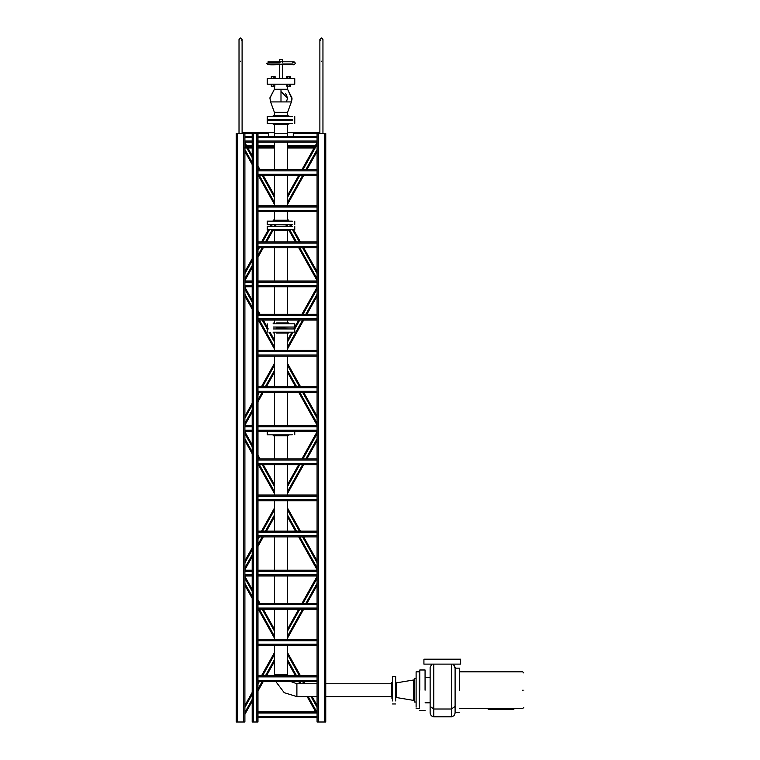 <?xml version="1.0" encoding="UTF-8"?>
<svg xmlns="http://www.w3.org/2000/svg" width="760" height="760" viewBox="0 0 760 760"><rect width="100%" height="100%" fill="white"/><g stroke="black" fill="none" stroke-linecap="round" stroke-linejoin="round"><path stroke-width="1.14" d="M243.456 133.523L236.227 133.523L236.227 722L244.9 722L244.9 133.523L243.456 133.523L243.456 722M324.301 133.523L317.072 133.523L317.072 722L325.755 722L325.755 133.523L324.301 133.523L324.301 722M317.072 205.817L257.982 205.817L257.982 133.523L244.9 133.523M317.072 717.658L257.982 717.658L257.982 722L252.197 722L252.197 133.523M257.982 717.658L257.982 431.376L317.072 431.376M257.982 431.376L257.982 205.817M317.072 603.44L257.982 603.44M257.982 604.589L317.072 604.589L317.072 608.067L257.982 608.067M317.072 609.216L257.982 609.216M317.072 639.587L257.982 639.587M257.982 640.737L317.072 640.737L317.072 644.214L257.982 644.214M317.072 645.364L257.982 645.364M317.072 675.735L257.982 675.735M257.982 676.885L317.072 676.885L317.072 680.361L257.982 680.361M317.072 681.511L257.982 681.511M317.072 711.882L257.982 711.882L257.982 713.032L317.072 713.032L317.072 716.509L257.982 716.509M252.197 570.181L244.9 570.181M252.197 575.966L244.9 575.966M257.982 571.339L317.072 571.339L317.072 574.807L257.982 574.807L257.982 575.966L317.072 575.966M257.982 570.181L317.072 570.181M274.559 638.324L258.286 609.216L274.559 638.314M252.197 598.339L244.9 585.276M315.695 711.882L307.163 696.616L315.695 711.882M299.972 683.762L298.718 681.511L299.972 683.762M295.478 675.735L287.413 661.304L295.478 675.735M244.9 705.461L252.197 692.398L244.9 705.461M257.982 682.062L258.286 681.511L257.982 682.062M261.526 675.735L274.559 652.413L261.526 675.735M287.413 629.432L298.718 609.216L287.413 629.432M301.948 603.44L317.072 576.384L301.948 603.44M317.072 531.145L257.982 531.145M257.982 532.294L317.072 532.294L317.072 535.771L257.982 535.771L257.982 536.931L317.072 536.931M317.072 386.555L257.982 386.555M257.982 387.714L317.072 387.714L317.072 391.181L257.982 391.181M317.072 392.34L257.982 392.34M317.072 241.965L257.982 241.965M257.982 243.124L317.072 243.124L317.072 246.591L257.982 246.591L257.982 247.751L317.072 247.751M317.072 494.997L257.982 494.997M257.982 496.156L317.072 496.156L317.072 499.624L257.982 499.624L257.982 500.783L317.072 500.783M317.072 350.408L257.982 350.408L257.982 351.566L317.072 351.566L317.072 355.034L257.982 355.034M317.072 356.193L257.982 356.193M257.982 206.976L317.072 206.976L317.072 210.444L257.982 210.444M317.072 211.603L257.982 211.603M317.072 458.85L257.982 458.85M257.982 460.009L317.072 460.009L317.072 463.476L257.982 463.476L257.982 464.635L317.072 464.635M317.072 314.26L257.982 314.26M257.982 315.419L317.072 315.419L317.072 318.887L257.982 318.887M317.072 320.045L257.982 320.045M317.072 169.67L257.982 169.67L257.982 170.829L317.072 170.829L317.072 174.296L257.982 174.296L257.982 175.456L317.072 175.456M252.197 425.59L244.9 425.59M252.197 431.376L244.9 431.376M252.197 281L244.9 281M252.197 286.786L244.9 286.786M252.197 136.41L244.9 136.41M252.197 142.196L244.9 142.196M317.072 425.59L257.982 425.59L257.982 426.749L317.072 426.749L317.072 430.217L257.982 430.217M317.072 281L257.982 281L257.982 282.159L317.072 282.159L317.072 285.627L257.982 285.627L257.982 286.786L317.072 286.786M257.982 142.196L317.072 142.196M317.072 136.41L257.982 136.41L257.982 137.57L317.072 137.57L317.072 141.037L257.982 141.037M244.9 560.87L252.197 547.808L244.9 560.87M257.982 537.472L258.286 536.931L257.982 537.472M261.526 531.145L274.559 507.822L261.526 531.145M244.9 416.28L252.197 403.227L244.9 416.28M257.982 392.882L258.286 392.34L257.982 392.882M261.526 386.555L274.559 363.233L261.526 386.555M244.9 271.69L252.197 258.637L244.9 271.69M257.982 248.292L258.286 247.751L257.982 248.292M261.526 241.965L268.489 229.51L261.526 241.965M270.284 226.29L271.349 224.38L270.284 226.29M273.153 221.16L273.182 220.248L274.55 220.248L274.559 211.603M273.666 220.248L274.559 218.642L273.666 220.248M317.072 569.762L298.718 536.931L317.072 569.762M295.478 531.145L287.413 516.714L295.478 531.145M317.072 425.173L298.718 392.34L317.072 425.173M295.478 386.555L287.413 372.124L295.478 386.555M317.072 280.582L298.718 247.751L317.072 280.582M295.478 241.965L288.791 229.995L295.478 241.965M286.587 226.062L285.779 224.618L286.587 226.062M287.413 484.842L298.718 464.635L287.413 484.842M301.948 458.85L317.072 431.794L301.948 458.85M287.413 340.252L291.935 332.167L287.413 340.252M293.731 328.947L298.718 320.045L293.731 328.947M301.948 314.26L317.072 287.204L301.948 314.26M287.413 195.662L298.718 175.456L287.413 195.662M301.948 169.67L317.072 142.614L301.948 169.67M274.559 493.734L258.286 464.635L274.559 493.725M252.197 453.748L244.9 440.686L252.197 453.739M274.559 349.144L258.286 320.045L274.559 349.135M252.197 309.159L244.9 296.096L252.197 309.149M274.559 204.554L258.286 175.456L274.559 204.544M252.197 164.568L244.9 151.506L252.197 164.559M274.445 136.41L287.527 136.41L287.527 133.523L274.445 133.523L274.445 136.41M287.527 133.523C294.889 133.523 294.889 133.523 287.527 133.523M274.445 133.523C267.083 133.523 267.083 133.523 274.445 133.523M273.182 123.405L273.182 124.317L274.55 124.317L274.559 133.523M274.559 142.196L274.559 169.67M274.559 175.456L274.559 205.817M274.55 124.317L287.423 124.317L287.413 133.523M287.413 142.196L287.413 169.67M287.413 175.456L287.413 205.817M287.413 211.603L287.413 220.248L274.55 220.248M273.182 229.51L273.182 230.432L274.55 230.432L274.559 241.965M274.559 247.751L274.559 281M274.559 286.786L274.559 314.26M274.559 320.045L274.559 322.905M274.55 230.432L287.423 230.432L287.413 241.965M287.413 247.751L287.413 281M287.413 286.786L287.413 314.26M287.413 320.045L287.413 322.905M274.559 333.089L274.559 350.408M274.559 356.193L274.559 386.555M274.559 392.34L274.559 425.562L273.182 425.562L273.182 426.474M287.413 333.089L287.413 350.408M287.413 356.193L287.413 386.555M287.413 392.34L287.413 425.562L274.55 425.562M273.182 434.824L273.182 435.746L274.55 435.746L274.559 458.85M274.559 464.635L274.559 494.997M274.559 500.783L274.559 531.145M274.559 536.931L274.559 570.181M274.559 575.966L274.559 603.44M274.559 609.216L274.559 639.587M274.559 645.364L274.559 674.281L287.413 674.281L274.559 674.281L274.607 675.735M274.55 435.746L287.423 435.746L287.413 458.85M287.413 464.635L287.413 494.997M287.413 500.783L287.413 531.145M287.413 536.931L287.413 570.181M287.413 575.966L287.413 603.44M287.413 609.216L287.413 639.587M287.413 645.364L287.527 675.735M275.766 681.511L284.221 692.673L296.894 696.616L296.894 683.762L290.767 681.511M296.894 690.194C296.894 681.9 296.894 681.9 296.894 690.194C296.894 698.478 296.894 698.478 296.894 690.194M252.197 147.991L244.473 147.991M314.07 147.991L287.413 147.991M274.559 147.991L257.982 147.991M244.9 147.003L247.418 147.126L244.9 142.614L247.418 147.126M244.796 147.145L245.157 147.991M240.559 61.227C242.544 61.227 242.544 61.227 240.559 61.227C238.573 61.227 238.573 61.227 240.559 61.227C238.573 61.227 238.573 61.227 240.559 61.227C242.544 61.227 242.544 61.227 240.559 61.227M240.559 38L239.02 39.539L240.559 38L242.098 39.539L240.559 38M241.766 40.498L242.098 39.539C241.072 37.553 240.046 37.553 239.02 39.539L239.02 133.523M322.952 133.523L322.952 39.539L321.413 38L319.874 39.539C320.901 37.553 321.926 37.553 322.952 39.539L321.413 38L319.874 39.539L320.207 40.498M321.413 61.227C323.399 61.227 323.399 61.227 321.413 61.227C319.428 61.227 319.428 61.227 321.413 61.227C323.399 61.227 323.399 61.227 321.413 61.227C319.428 61.227 319.428 61.227 321.413 61.227M392.454 682.385L391.533 682.385L391.533 696.283M392.454 700.948L392.454 676.419L395.675 676.419L395.675 700.948M395.675 682.385L395.903 696.283M292.344 434.824L267.216 434.824L267.216 431.604L292.344 431.604M292.344 229.51L267.216 229.51L267.216 226.29L292.344 226.29M273.182 226.29L287.423 226.062M292.344 224.38L267.216 224.38L267.216 221.16L292.344 221.16M287.423 224.618L273.182 224.38M292.344 123.405L267.216 123.405L267.216 120.175L292.344 120.175M273.182 119.719L287.423 119.947L273.182 120.175M273.201 323.817L288.781 323.817L288.791 322.905L276.573 322.905M288.781 323.817L294.756 323.817L294.756 327.047L273.201 327.047M288.791 327.047L276.573 327.275M276.573 333.089L288.791 333.089L288.791 332.167L273.201 332.167M273.201 328.947L294.756 328.947L294.756 332.167L288.781 332.167M276.573 328.719L288.791 328.947M294.756 224.38L294.756 221.16M294.756 229.51L294.756 226.29M294.756 434.824L294.756 431.604M270.322 62.52L266.484 63.241L267.976 64.695M280.991 91.542L287.584 98.135L285.712 93.537M286.387 101.916L287.584 98.135M269.069 62.444L280.022 62.52M280.022 63.973L269.192 63.973C265.164 64.809 269.069 65.056 280.915 64.695L292.762 64.695C294.281 65.046 294.291 64.799 292.79 63.973L281.951 63.973M282.435 78.669L282.435 63.973M282.435 62.52L282.435 59.622L279.537 59.622L279.537 62.52M279.537 78.669L279.537 63.973M279.537 64.695L267.928 64.695L269.192 63.973M293.797 61.797L292.79 62.52L294.044 61.797L295.498 63.241L294.044 64.695L292.79 63.973M267.216 81.424L267.216 84.179L294.756 84.179L294.756 78.669L267.216 78.669L267.216 81.424M287.584 115.577L287.584 112.366L274.398 112.366L274.398 115.577M287.584 112.366L291.384 101.916L270.598 101.916L269.933 97.84M274.398 112.366L270.598 101.916L269.923 98.135L274.398 89.252L269.933 97.784M287.584 86.241L287.584 89.252L274.398 89.252L274.398 86.241M286.872 78.669L286.872 76.608L290.69 76.608L290.69 78.669M287.822 78.669L287.822 76.608M289.731 78.669L289.731 76.608M287.822 84.179L287.822 86.241L286.872 86.241L286.872 84.179M287.822 86.241L290.69 86.241L290.69 84.179M289.731 86.241L289.731 84.179M271.548 78.669L271.548 76.608L274.844 76.608L274.844 78.669M273.201 78.669L273.201 76.608M271.548 84.179L271.548 86.241L274.844 86.241L274.844 84.179M273.201 86.241L273.201 84.179M274.151 76.608L275.101 76.608L275.101 78.669M271.291 78.669L271.291 76.608L272.241 76.608M272.241 86.241L271.291 86.241L271.291 84.179M287.423 115.577L273.182 115.577L273.182 116.498M292.344 119.719L267.216 119.719L267.216 116.498L292.344 116.498M425.068 702.819L430.131 702.819L430.131 713.146L430.131 667.232L431.86 664.116L430.131 667.232L430.131 677.568L430.131 667.232L430.131 677.568L425.068 677.568M433.798 664.116L433.798 716.813L451.43 716.813L454.005 715.758L455.097 713.146L455.097 667.232L453.359 664.116L455.097 668.154L459.505 668.154M488.157 708.367L513.864 708.367L513.864 709.469L488.157 709.469L488.157 708.367M428.849 659.205L455.705 659.205M423.918 664.116L423.918 659.205L460.645 659.205L460.645 664.116L423.918 664.116M419.558 690.194C419.558 672.875 419.558 672.875 419.558 690.194C419.558 707.503 419.558 707.503 419.558 690.194M419.786 690.194L419.786 669.987L419.786 690.194M425.068 690.194L425.068 669.987L425.068 690.194M455.097 713.146L455.097 712.225L459.505 712.225M430.131 690.194C430.131 673.911 430.131 673.911 430.131 690.194C430.131 706.467 430.131 706.467 430.131 690.194M459.505 690.194L459.505 668.154L459.505 690.194M523.773 690.194C523.773 667.936 523.773 667.936 523.773 690.194C523.773 712.452 523.773 712.452 523.773 690.194M455.097 690.194L455.097 712.225L455.097 690.194M416.109 678.366L414.266 678.366L414.266 701.119M416.109 707.151L416.109 671.831L419.33 671.831L419.33 707.151M413.715 699.628L413.715 679.972L396.463 682.841L396.463 696.977M237.671 133.523L237.671 722M318.526 133.523L318.526 722M256.823 722L256.823 133.523M253.355 722L253.355 133.523M252.197 571.339L244.9 571.339M252.197 574.807L244.9 574.807M274.559 631.322L262.2 609.216M258.97 603.44L257.982 601.673M252.197 591.337L244.9 578.274M274.559 636.414L259.35 609.216M252.197 596.429L244.9 583.376M274.559 629.432L263.264 609.216L274.559 629.432M260.024 603.44L257.982 599.783L260.024 603.44M252.197 589.437L244.9 576.384L252.197 589.437M252.197 598.329L244.9 585.267M316.758 711.882L308.227 696.616M301.036 683.762L299.782 681.511M296.542 675.735L287.413 659.404M317.072 705.461L312.132 696.616L317.072 705.461M304.94 683.762L303.687 681.511L304.94 683.762M300.456 675.735L287.413 652.413L300.456 675.735M317.072 707.351L311.077 696.616M303.886 683.762L302.632 681.511M299.392 675.735L287.413 654.312M244.9 707.351L252.197 694.298M257.982 683.952L259.35 681.511M262.58 675.735L274.559 654.312M244.9 712.443L252.197 699.39M257.982 689.044L262.19 681.511M265.43 675.735L274.559 659.404M244.9 714.343L252.197 701.29L244.9 714.352M257.982 690.944L263.264 681.511L257.982 690.954M266.494 675.735L274.559 661.304L266.494 675.735M287.413 638.324L303.687 609.216L287.413 638.324M306.926 603.44L317.072 585.276M306.916 603.44L317.072 585.267M287.413 636.414L302.623 609.216M305.852 603.44L317.072 583.376M287.413 631.322L299.772 609.216M303.002 603.44L317.072 578.274M252.197 426.749L244.9 426.749M252.197 430.217L244.9 430.217M252.197 282.159L244.9 282.159M252.197 285.627L244.9 285.627M252.197 137.57L244.9 137.57M252.197 141.037L244.9 141.037M244.9 562.761L252.197 549.708M257.982 539.362L259.35 536.931M262.58 531.145L274.559 509.722M244.9 567.862L252.197 554.8M257.982 544.454L262.19 536.931M265.43 531.145L274.559 514.814M244.9 569.753L252.197 556.709M257.982 546.355L263.264 536.931M266.494 531.145L274.559 516.714M244.9 418.171L252.197 405.118M257.982 394.772L259.35 392.34M262.58 386.555L274.559 365.132M244.9 423.272L252.197 410.21M257.982 399.874L262.19 392.34M265.43 386.555L274.559 370.224M244.9 425.173L252.197 412.119M257.982 401.764L263.264 392.34M266.494 386.555L274.559 372.134M244.9 273.581L252.197 260.528M257.982 250.183L259.35 247.751M262.58 241.965L269.543 229.51M271.349 226.29L272.412 224.38M244.9 278.683L252.197 265.62M257.982 255.284L262.19 247.751M265.43 241.965L272.394 229.51M274.322 226.062L275.13 224.618M244.9 280.582L252.197 267.529M257.982 257.174L263.264 247.751M266.494 241.965L273.182 230.005M275.386 226.062L276.194 224.618M317.072 567.862L299.782 536.931M296.542 531.145L287.413 514.814M317.072 560.87L303.687 536.931L317.072 560.87M300.456 531.145L287.413 507.822L300.456 531.145M317.072 562.761L302.632 536.931M299.392 531.145L287.413 509.722M317.072 423.272L299.782 392.34M296.542 386.555L287.413 370.224M317.072 416.28L303.687 392.34L317.072 416.28M300.456 386.555L287.413 363.233L300.456 386.555M317.072 418.171L302.632 392.34M299.392 386.555L287.413 365.132M317.072 278.683L299.782 247.751M296.542 241.965L289.579 229.51M287.651 226.062L286.843 224.618M317.072 271.69L303.687 247.751L317.072 271.69M300.456 241.965L293.493 229.51L300.456 241.965M291.688 226.29L290.624 224.38L291.688 226.29M288.819 221.16L288.791 220.248M288.306 220.248L287.413 218.642L288.306 220.248M317.072 273.581L302.632 247.751M299.392 241.965L292.429 229.51M290.624 226.29L289.56 224.38M287.413 493.734L303.687 464.635M306.926 458.85L317.072 440.686L306.926 458.85M306.916 458.85L317.072 440.686M287.413 491.825L302.623 464.635M305.852 458.85L317.072 438.786M287.413 486.733L299.772 464.635M303.002 458.85L317.072 433.684M287.413 349.144L303.687 320.045M306.926 314.26L317.072 296.096L306.926 314.26M306.916 314.26L317.072 296.096M287.413 347.234L302.623 320.045M305.852 314.26L317.072 294.196M287.413 342.142L292.99 332.167M294.756 329.004L299.772 320.045M303.002 314.26L317.072 289.094M287.413 204.554L303.687 175.456M306.926 169.67L317.072 151.506L306.926 169.67M306.916 169.67L317.072 151.506M287.413 202.654L302.623 175.456M305.852 169.67L317.072 149.606M287.413 197.552L299.772 175.456M303.002 169.67L317.072 144.514M274.559 486.733L262.2 464.635M258.97 458.85L257.982 457.092M252.197 446.747L244.9 433.684M274.559 491.825L259.35 464.635M252.197 451.839L244.9 438.786M274.559 484.842L263.264 464.635L274.559 484.842M260.024 458.85L257.982 455.192L260.024 458.85M252.197 444.856L244.9 431.794L252.197 444.856M274.559 342.142L268.983 332.167M267.216 329.004L262.2 320.045M258.97 314.26L257.982 312.502M252.197 302.157L244.9 289.094M274.559 347.234L259.35 320.045M252.197 307.249L244.9 294.196M274.559 340.252L270.037 332.167L274.559 340.252M268.242 328.947L263.264 320.045L268.242 328.947M260.024 314.26L257.982 310.602L260.024 314.26M252.197 300.267L244.9 287.204L252.197 300.267M274.559 197.552L262.2 175.456M258.97 169.67L257.982 167.912M252.197 157.567L246.848 147.991M246.354 147.117L244.9 144.514M274.559 202.654L259.35 175.456M252.197 162.659L244.9 149.606M274.559 195.662L263.264 175.456L274.559 195.662M260.024 169.67L257.982 166.012L260.024 169.67M252.197 155.677L247.902 147.991L252.197 155.677M315.428 145.559L287.413 145.559M274.559 145.559L257.982 145.559M252.197 145.559L246.544 145.559M314.783 146.708L287.413 146.708M274.559 146.708L257.982 146.708M252.197 146.708L247.19 146.708M314.545 147.145L287.413 147.145M274.559 147.145L257.982 147.145M252.197 147.145L244.9 147.145M314.222 147.725L287.413 147.725M274.559 147.725L257.982 147.725M252.197 147.725L245.157 147.725M280.991 89.252L280.991 101.916M451.43 716.813L451.43 664.116M455.097 706.42L451.43 709.014L433.798 709.014L430.131 706.42M522.671 690.194C522.671 666.51 522.671 666.51 522.671 690.194C522.671 713.868 522.671 713.868 522.671 690.194M317.072 133.523L293.274 133.523L293.274 136.41M257.982 133.523L268.698 133.523L268.698 136.41M391.533 683.762L325.755 683.762M317.072 683.762L296.894 683.762M391.533 696.616L325.755 696.616M317.072 696.616L296.894 696.616M242.098 39.539L242.098 133.523M319.874 133.523L319.874 39.539M319.874 132.658L287.413 132.658M274.559 132.658L242.098 132.658M392.454 703.959L395.675 703.959M391.533 697.994L392.454 697.994M288.791 425.562L288.791 426.474M288.791 435.746L288.791 434.824M288.791 230.432L288.791 229.51M294.756 123.405L294.756 120.175M288.791 124.317L288.791 123.405M267.216 323.817L267.216 327.047M273.182 322.905L273.182 323.817M273.182 333.089L273.182 332.167M267.216 332.167L267.216 328.947M294.756 323.817L294.756 327.047M291.412 101.821L292.049 98.135L287.584 89.252L292.011 99.076M291.859 100.149L291.954 99.541M294.044 61.797L269.135 61.797C267.653 61.446 267.672 61.684 269.192 62.52M282.435 64.695L294.044 64.695M288.791 115.577L288.791 116.498M294.756 116.498L294.756 119.719M522.671 671.831L523.773 672.933L522.671 671.831L459.505 671.831M522.671 708.558L523.773 707.456L522.671 708.558L513.864 708.558M419.786 669.987L425.068 669.987M433.798 716.813L431.224 715.758L430.131 713.146M459.505 708.558L488.157 708.558M419.786 710.391L425.068 710.391M414.266 702.012L416.109 702.012M416.109 708.558L419.33 708.558M413.715 700.406L396.463 697.538L413.715 700.406L414.266 699.675L413.715 700.406M414.266 680.703L413.715 679.972L396.463 682.841L395.903 683.572M395.903 696.806L396.463 697.538"/></g></svg>

